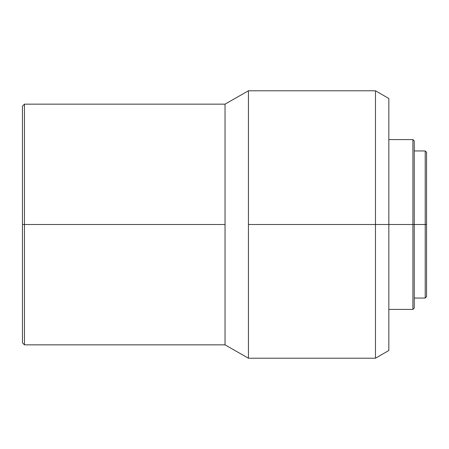 <?xml version="1.0" encoding="UTF-8"?>
<svg xmlns="http://www.w3.org/2000/svg" width="449" height="449" viewBox="0 0 449 449"><rect width="100%" height="100%" fill="white"/><g stroke="black" fill="none" stroke-linecap="round" stroke-linejoin="round"><path stroke-width="0.67" d="M425.214 224.5L426.55 224.5L426.55 152.29L426.55 224.5L425.214 224.5L425.214 150.954L425.214 224.5L414.247 224.5L425.214 224.5L425.214 298.046L425.214 224.5M412.912 224.5L414.247 224.5L414.247 140.924L414.247 224.5L412.912 224.5L412.912 139.588L412.912 224.5L388.84 224.5L412.912 224.5L412.912 309.412L412.912 224.5M375.471 224.5L388.84 224.5L388.84 98.499L388.84 224.5L375.471 224.5L375.471 90.782L375.471 224.5L248.437 224.5L375.471 224.5L375.471 358.218L375.471 224.5M22.45 106.16L22.45 224.5L22.45 106.16L24.454 104.151L24.454 224.5L24.454 104.151L225.033 104.151L225.033 224.5L225.033 104.151L248.437 90.782L248.437 224.5L248.437 90.782L375.471 90.782L388.84 98.499M225.033 224.5L24.454 224.5L225.033 224.5L225.033 344.849L225.033 224.5M22.45 224.5L24.454 224.5L22.45 224.5L22.45 342.84L22.45 224.5M388.84 350.501L388.84 224.5L388.84 350.501L375.471 358.218L248.437 358.218L248.437 224.5L248.437 358.218L225.033 344.849L24.454 344.849L24.454 224.5L24.454 344.849L22.45 342.84M414.247 308.076L414.247 224.5L414.247 308.076L412.912 309.412L388.84 309.412M426.55 296.71L426.55 224.5L426.55 296.71L425.214 298.046L414.247 298.046M414.247 150.954L425.214 150.954L426.55 152.29M388.84 139.588L412.912 139.588L414.247 140.924"/></g></svg>
